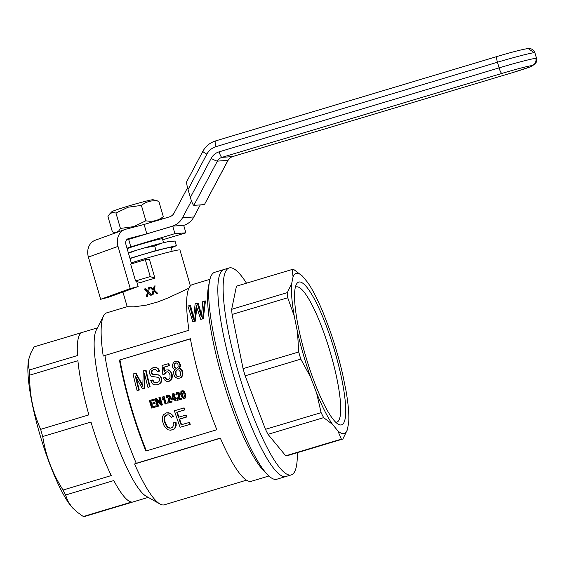 <?xml version="1.0" encoding="UTF-8"?>
<svg xmlns="http://www.w3.org/2000/svg" width="565" height="565" viewBox="0 0 565 565"><rect width="100%" height="100%" fill="white"/><g stroke="black" fill="none" stroke-linecap="round" stroke-linejoin="round"><path stroke-width="0.85" d="M163.582 242.71L162.445 238.79A19.556 0.84 163.8 0 0 139.746 244.532A19.556 0.84 163.8 0 0 127.139 248.628M172.177 251.284L171.075 247.491A25.418 1.088 163.8 0 0 156.272 250.754A25.418 1.088 163.8 0 0 130.028 258.579M129.964 258.346L156.025 250.528L176.358 245.683L171.202 247.915M176.358 245.683L175.016 241.057L171.237 241.142A27.699 1.187 163.8 0 0 167.275 241.827L161.83 243.127A27.699 1.187 163.8 0 0 143.51 248.162L135.572 250.542A27.699 1.187 163.8 0 0 128.361 252.83M135.572 250.542L128.488 253.275M156.025 250.528L154.676 245.909L143.51 248.162M161.83 243.127L154.676 245.909M175.016 241.057L167.275 241.827M229.199 267.944L214.728 272.288A108.035 21.223 73.3 0 0 209.601 280.833A108.035 21.223 73.3 0 0 225.428 381.862A108.035 21.223 73.3 0 0 267.81 474.932A108.035 21.223 73.3 0 0 275.875 479.417A108.035 21.223 73.3 0 0 276.794 479.247L285.975 476.493A108.035 21.223 -106.7 0 1 234.616 379.108A108.035 21.223 -106.7 0 1 223.91 269.533A108.035 21.223 73.3 0 0 233.938 376.848A108.035 21.223 73.3 0 0 285.057 476.662A108.035 21.223 73.3 0 0 285.975 476.493L291.265 474.911A108.035 21.223 -106.7 0 1 239.899 377.526A108.035 21.223 -106.7 0 1 229.199 267.944A108.035 21.223 -106.7 0 1 230.117 267.782A108.035 21.223 -106.7 0 1 246.481 283.178M297.31 452.685A108.035 21.223 -106.7 0 1 291.265 474.911M342.877 439.019L287.225 455.708A88.479 17.381 -106.7 0 1 285.728 455.814L341.38 439.125L337.799 430.784L332.524 424.393L323.639 417.641A88.479 17.381 -106.7 0 1 321.111 412.641L316.619 393.042L310.588 377.138L300.799 359.128A88.479 17.381 -106.7 0 1 298.716 351.96L297.508 332.121L294.245 316.019L287.733 297.769A88.479 17.381 -106.7 0 1 287.324 292.621L291.653 283.701L293.073 276.829L292.098 269.498A88.479 17.381 -106.7 0 1 293.595 269.392L302.48 276.151L307.748 282.535A83.592 16.42 73.3 0 1 323.653 313.886L329.692 329.791A83.592 16.42 73.3 0 1 342.771 374.807L346.034 390.909A83.592 16.42 73.3 0 1 348.626 423.227L347.207 430.099L342.877 439.019A88.479 17.381 -106.7 0 1 341.38 439.125M292.098 269.498L236.445 286.187L231.671 309.309A88.479 17.381 -106.7 0 0 232.088 314.458L243.07 368.641A88.479 17.381 -106.7 0 0 245.154 375.817L265.458 429.329A88.479 17.381 -106.7 0 0 267.994 434.323L285.728 455.814M245.154 375.817L300.799 359.128M243.07 368.641L298.716 351.96M232.088 314.458L287.733 297.769M231.671 309.309L287.324 292.621M335.087 352.383A74.523 14.641 73.3 0 0 296.357 284.372A74.523 14.641 73.3 0 0 306.117 357.673A74.523 14.641 73.3 0 0 338.301 424.244A74.523 14.641 73.3 0 0 335.087 352.383M302.48 276.151A83.592 16.42 73.3 0 0 293.073 276.829M291.653 283.701A83.592 16.42 73.3 0 0 294.245 316.019M297.508 332.121A83.592 16.42 73.3 0 0 310.588 377.138M316.619 393.042A83.592 16.42 73.3 0 0 332.524 424.393M337.799 430.784A83.592 16.42 73.3 0 0 347.207 430.099M267.994 434.323L323.639 417.641M265.458 429.329L321.111 412.641M335.801 422.316A70.611 13.871 73.3 0 0 336.747 422.203A70.611 13.871 73.3 0 0 330.624 353.542A70.611 13.871 73.3 0 0 296.78 286.815A70.611 13.871 73.3 0 0 296.18 286.928A70.611 13.871 73.3 0 0 295.333 287.352M73.669 509.016L73.097 508.429A82.617 16.23 -106.7 0 1 40.694 437.261A82.617 16.23 -106.7 0 1 28.589 360.004L28.278 364.905L29.253 370.004A88.479 17.381 73.3 0 0 29.663 375.16C29.465 394.377 33.123 412.436 40.645 429.344A88.479 17.381 73.3 0 0 42.735 436.519C45.638 455.51 52.404 473.35 63.04 490.025A88.479 17.381 73.3 0 0 65.575 495.025L67.821 501.021L71.522 506.643L76.734 511.812L83.309 516.516A88.479 17.381 73.3 0 0 84.806 516.403L133.05 501.939A88.479 17.381 -106.7 0 1 133.05 501.939L148.249 497.384M29.253 370.004L77.49 355.54A88.479 17.381 -106.7 0 1 82.243 332.425A88.479 17.381 -106.7 0 1 82.271 332.418L34.027 346.889L30.68 353.287L28.688 359.495M40.645 429.344L88.889 414.88A88.479 17.381 -106.7 0 1 77.906 360.689L29.663 375.16M63.04 490.025L111.277 475.561A88.479 17.381 -106.7 0 1 100.704 450.856A88.479 17.381 -106.7 0 1 90.972 422.055L42.735 436.519M104.935 355.449A102.653 20.171 73.3 0 0 136.278 463.314A726.018 31.096 163.8 0 0 134.569 463.964A100.21 19.69 73.3 0 0 159.959 503.994L146.081 496.162A88.479 17.381 -106.7 0 1 117.562 445.799A88.479 17.381 -106.7 0 1 96.283 330.094L103.557 315.913A100.21 19.69 73.3 0 0 103.226 356.091A726.018 31.096 -16.2 0 1 104.935 355.449L188.993 330.243A102.653 20.171 73.3 0 1 192.404 284.598L209.94 279.336M83.309 516.516L131.546 502.045A88.479 17.381 -106.7 0 1 113.812 480.561L65.575 495.025M267.81 474.932L263.791 470.871A102.653 20.171 -106.7 0 1 223.528 382.434A102.653 20.171 -106.7 0 1 208.485 286.434L209.601 280.833M159.959 503.994A100.21 19.69 73.3 0 0 164.323 504.813L246.481 480.172M127.196 306.703L106.75 312.833A100.21 19.69 73.3 0 0 103.557 315.913M134.569 463.964L220.378 438.228M136.278 463.314L220.329 438.108A102.653 20.171 73.3 0 0 250.5 481.415A102.653 20.171 73.3 0 0 251.376 481.26L268.912 475.998M119.434 360.039L190.412 338.76A102.653 20.171 73.3 0 0 216.847 429.746L145.862 451.025A102.653 20.171 73.3 0 1 119.434 360.039L190.433 338.88M196.818 307.713L195.271 321.181L192.835 321.746L195.271 321.181M192.835 321.746L187.891 305.997L190.518 305.418L193.498 317.191M189.593 305.488L193.35 319.218L195.165 303.815L198.195 303.123L201.5 314.472M197.27 303.186L201.352 316.817L202.764 301.541L205.469 300.94L203.273 318.78L200.752 319.373L196.239 305.616L194.53 321.238M119.985 360.004A100.21 19.69 73.3 0 0 146.377 450.877M135.536 373.232L141.504 384.031L142.006 383.995L136.045 373.197L133.029 373.981A102.653 20.171 73.3 0 0 137.097 390.563L138.799 390.055A102.653 20.171 73.3 0 1 135.296 375.951L142.514 388.939L144.047 388.48L144.471 373.416A102.653 20.171 73.3 0 0 147.931 387.315L150.121 386.771A100.21 19.69 73.3 0 1 146.067 370.188L145.558 370.223A102.653 20.171 73.3 0 0 149.626 386.806L150.121 386.771M144.901 375.252L144.541 388.445L142.514 388.939M136.2 377.632A100.21 19.69 73.3 0 0 139.294 390.02L137.097 390.563M142.006 383.995L142.74 385.259M175.644 361.325L178.695 361.84L179.755 363.062L180.539 365.696L179.282 368.394L181.464 369.51L182.756 371.89L182.954 374.044L182.467 375.852L181.365 377.293L179.825 378.084L177.474 378.345L175.885 377.604L174.592 376.325L173.829 374.341L173.745 371.593L175.143 369.517L174.133 369.27L172.848 367.886L172.353 365.054L173.667 362.13L175.644 361.325M152.395 379.991L154.097 382.583L155.926 382.922L158.701 381.869L159.485 380.527L159.521 378.96L158.249 377.349L151.229 376.361L149.548 373.663L149.909 370.026L153.002 367.667L156.159 367.497L158.249 368.74L159.577 371.099L157.402 371.749L155.898 369.771L154.789 369.439L152.712 370.181L151.667 372.038L152.55 374.312L158.405 374.87L160.531 376.113L161.216 377.13L161.844 379.595L161.216 382.223L158.172 384.581L155.926 384.92L153.285 384.49L152.155 383.501L150.721 380.605L152.889 379.955L153.927 381.975L156.159 382.872M154.852 369.461L154.04 369.559M168.391 363.599A102.653 20.171 73.3 0 0 168.864 365.661L163.688 367.215L164.069 371.735L166.244 369.976L167.876 369.927L169.444 370.675L170.764 372.158L171.598 374.122L171.548 378.345L170.496 380.33L168.667 381.318L166.972 381.495L164.253 379.758L163.426 377.9L164.987 377.208L166.435 379.44L168.236 379.673L169.987 378.041L170.037 374.814L168.617 372.25L167.551 371.798L165.587 372.279L164.486 374.15L162.791 374.327L162.084 365.491L168.9 363.563A100.21 19.69 73.3 0 0 169.373 365.626L164.196 367.179L164.528 371.226M166.244 369.976L168.384 369.891L169.945 370.64L172.099 374.087L172.318 376.347L172.043 378.31L170.99 380.294L169.161 381.283L166.972 381.495M164.987 377.208L165.489 377.173L166.096 378.543L167.734 379.765M166.802 371.812L165.594 372.716L164.987 374.115L162.791 374.327M168.123 414.724L166.004 415.55L165.079 416.504L164.57 417.895L164.733 421.003L166.972 426.095L168.01 427.253L170.347 428.171M166.781 414.865L164.577 416.539L164.034 419.407L165.439 424.52L167.494 427.295L169.987 428.242L172.537 427.366L173.822 424.718L173.738 422.705L176.125 422.669L176.195 425.367L175.616 427.465L174.458 428.948L170.616 430.212L168.342 429.873L165.178 427.31L163.963 425.41L162.339 420.706L162.55 416.589L163.405 414.865L166.216 412.902L170.39 413.227L173.526 416.228L171.499 417.281L169.232 415.035L167.275 414.83M163.469 398.749L162.212 399.752L162.974 399.427M162.212 399.752A102.653 20.171 73.3 0 1 161.943 398.862L163.073 396.446L164.041 396.27A100.21 19.69 73.3 0 0 166.294 403.777L165.065 404.032L166.294 403.777M177.071 392.251L178.533 392.47L179.585 394.285L178.003 399.13L180.906 398.261A102.653 20.171 73.3 0 0 181.196 399.194L177.332 400.352A102.653 20.171 73.3 0 1 177.233 400.027L178.724 393.939L177.248 393.007L176.562 393.671L176.605 394.879L175.828 394.956L176.337 392.618L178.307 392.188L179.974 393.77L179.882 395.733L178.526 398.975M180.906 398.261L181.4 398.226A100.21 19.69 73.3 0 0 181.683 399.158L177.332 400.352M177.714 392.993L177.057 393.636L177.092 394.843L175.828 394.956M184.331 409.943L177.241 412.182L184.833 409.908A100.21 19.69 73.3 0 1 184.19 407.958L183.696 407.994A102.653 20.171 73.3 0 0 184.331 409.943L184.833 409.908M177.241 412.182A100.21 19.69 73.3 0 0 178.9 417.09M176.739 412.217A102.653 20.171 73.3 0 0 178.434 417.231L186.047 415.063A100.21 19.69 73.3 0 0 186.725 417.005L179.614 419.138A100.21 19.69 73.3 0 0 181.584 424.654M185.546 415.098A102.653 20.171 73.3 0 0 186.217 417.041L179.105 419.173A102.653 20.171 73.3 0 0 181.104 424.795L189.536 422.387A100.21 19.69 73.3 0 0 190.25 424.322L180.115 427.246L190.25 424.322M185.447 394.01L185.588 397.633L184.649 398.374L183.328 398.452L181.761 396.99L180.786 394.024L180.913 391.602L181.881 390.803L183.293 390.796L184.769 392.287L185.447 394.01L184.96 394.045L185.249 395.281L185.737 395.246M167.515 395.112L168.977 395.331L170.037 397.153L168.455 401.998L171.357 401.129A102.653 20.171 73.3 0 0 171.64 402.061L167.784 403.212A102.653 20.171 73.3 0 1 167.685 402.887L169.175 396.8L167.699 395.867L167.014 396.531L167.049 397.739L166.272 397.824L166.788 395.486L168.758 395.055L170.425 396.637L170.326 398.593L168.977 401.842M171.357 401.129L171.845 401.094A100.21 19.69 73.3 0 0 172.134 402.026L167.784 403.212M168.158 395.853L167.508 396.496L167.544 397.704L166.272 397.824M151.625 408.064A102.653 20.171 73.3 0 1 149.372 400.557L153.595 399.286A102.653 20.171 73.3 0 0 153.857 400.175L150.403 401.207A102.653 20.171 73.3 0 0 151.081 403.495L154.316 402.527A102.653 20.171 73.3 0 0 154.577 403.41L151.349 404.378A102.653 20.171 73.3 0 0 152.126 406.948L156.215 405.832A100.21 19.69 73.3 0 0 156.491 406.715L151.625 408.064L156.491 406.715M153.595 399.286L154.09 399.25A100.21 19.69 73.3 0 0 154.344 400.14L150.897 401.171A100.21 19.69 73.3 0 0 151.54 403.354M154.316 402.527L154.803 402.492A100.21 19.69 73.3 0 0 155.071 403.375L151.837 404.342A100.21 19.69 73.3 0 0 152.585 406.807M173.483 393.374A102.653 20.171 73.3 0 0 174.924 398.226L175.729 397.986A102.653 20.171 73.3 0 0 175.983 398.826L175.178 399.067A102.653 20.171 73.3 0 0 175.722 400.839L174.988 401.058A102.653 20.171 73.3 0 1 174.444 399.286L171.873 400.055A102.653 20.171 73.3 0 1 171.619 399.215L172.897 393.551L173.971 393.339A100.21 19.69 73.3 0 0 175.383 398.085M175.729 397.986L176.224 397.951A100.21 19.69 73.3 0 0 176.478 398.784L175.666 399.031A100.21 19.69 73.3 0 0 176.209 400.804L174.988 401.058M171.873 400.055L174.472 399.391M158.052 406.136L157.282 406.362A102.653 20.171 73.3 0 1 155.029 398.855L155.841 398.615L160.637 403.58A102.653 20.171 73.3 0 1 158.885 397.704L160.149 397.435A100.21 19.69 73.3 0 0 162.402 404.943L161.067 405.232L156.293 400.303A102.653 20.171 73.3 0 0 158.052 406.136L158.546 406.101A100.21 19.69 73.3 0 1 157.021 401.058M157.282 406.362L158.546 406.101M155.841 398.615L156.328 398.579L160.404 402.796M165.439 424.52L165.948 424.477M164.676 422.599L165.185 422.564M166.456 426.13L166.972 426.095M167.494 427.295L168.01 427.253M168.716 427.945L169.232 427.91M173.738 422.705L176.125 422.669M175.609 422.712L175.68 425.403L176.195 425.367M175.68 425.403L175.094 427.507L175.616 427.465M175.094 427.507L173.935 428.983L174.458 428.948M173.935 428.983L172.713 429.81M172.191 429.852L170.093 430.248M166.216 412.902L168.631 412.74M168.13 412.775L170.39 413.227M169.888 413.262L172.028 414.42M171.527 414.456L173.024 416.264L173.526 416.228M173.024 416.264L171.499 417.281M165.503 415.586L166.004 415.55M164.577 416.539L165.079 416.504M164.069 417.93L164.57 417.895M164.034 419.407L164.535 419.371M164.231 421.038L164.733 421.003M165.065 404.032A102.653 20.171 73.3 0 1 163.306 398.205L163.426 398.6M163.073 398.629L162.805 399.067L163.292 399.031M162.805 399.067L162.487 399.462M163.553 396.305A102.653 20.171 73.3 0 0 165.799 403.813M175.129 361.36L178.18 361.875L179.246 363.097L180.037 365.732L178.78 368.429L180.962 369.545L182.255 371.925L182.46 374.079L182.954 374.044M182.255 371.925L182.756 371.89M176.76 361.31L177.269 361.275M178.18 361.875L178.695 361.84M179.246 363.097L179.755 363.062M179.931 364.552L180.433 364.51M180.037 365.732L180.539 365.696M179.938 366.756L180.44 366.72M179.465 367.674L179.967 367.631M178.78 368.429L179.282 368.394M180.009 368.832L180.51 368.797M180.962 369.545L181.464 369.51M181.761 370.633L182.255 370.598M182.46 374.079L181.972 375.887L182.467 375.852M181.972 375.887L180.871 377.328L181.365 377.293M180.871 377.328L179.825 378.084M179.338 378.119L177.474 378.345M174.239 364.27L174.408 367.201L175.892 368.302L177.587 367.794L178.166 366.953L177.911 364.051L176.442 362.949L175.588 362.984L174.239 364.27L174.747 364.234L174.917 367.158L176.315 368.225M175.524 371.396L175.468 373.959A102.653 20.171 73.3 0 0 175.68 374.779L176.725 376.135L178.145 376.594L179.818 375.979L180.518 374.991L180.638 372.406L179.239 370.28L178.173 369.828L177.128 369.807L175.524 371.396L176.019 371.36L175.969 373.924A100.21 19.69 73.3 0 0 176.174 374.743L177.219 376.099L178.512 376.537M173.949 365.237L174.458 365.202M174.084 366.191L174.592 366.155M174.408 367.201L174.917 367.158M175.094 367.879L175.595 367.843M174.747 363.457L175.256 363.422L174.747 364.234M176.068 362.963L175.256 363.422M175.32 372.674L175.821 372.639M175.468 373.959L175.969 373.924M175.68 374.779L176.174 374.743M176.132 375.534L176.626 375.499M176.725 376.135L177.219 376.099M177.424 376.474L177.918 376.438M176.153 370.435L176.654 370.4L176.019 371.36M177.558 369.821L176.654 370.4M154.337 367.483L156.159 367.497M155.643 367.533L157.31 368.027M156.802 368.069L158.249 368.74M157.741 368.776L158.518 369.87L159.026 369.828M158.518 369.87L159.076 371.134L159.577 371.099M159.076 371.134L157.402 371.749M153.525 369.602L152.712 370.181M152.204 370.216L151.455 371.099L151.964 371.064M151.455 371.099L151.166 372.074L151.667 372.038M151.166 372.074L151.222 373.048L151.724 373.013M151.222 373.048L151.498 373.846L151.999 373.811M151.498 373.846L152.55 374.312M152.049 374.348L153.511 374.687M153.002 374.722L155.326 374.694M154.824 374.729L158.405 374.87M157.903 374.913L159.577 375.407M159.076 375.443L160.531 376.113M160.029 376.149L161.216 377.13M160.721 377.166L161.195 378.352L161.689 378.317M161.195 378.352L161.343 379.631L161.844 379.595M161.343 379.631L161.18 381.015L161.675 380.98M161.18 381.015L160.721 382.258L161.216 382.223M160.721 382.258L159.937 383.275L160.432 383.24M159.937 383.275L158.92 384.023L159.415 383.988M158.92 384.023L158.172 384.581M157.677 384.617L155.926 384.92M152.868 381.177L153.362 381.142M153.426 382.011L153.927 381.975M154.097 382.583L154.591 382.547M154.958 382.879L155.453 382.844M178.081 398.855L178.568 398.819M178.194 398.565L178.681 398.53M181.196 399.194L181.683 399.158M176.81 393.289L177.304 393.254M176.562 393.671L177.057 393.636M176.499 394.25L176.986 394.215M176.605 394.879L177.092 394.843M177.82 392.223L178.307 392.188M178.533 392.47L179.02 392.435M179.105 393.056L179.592 393.021M179.486 393.812L179.974 393.77M179.585 394.285L180.08 394.25M179.599 394.737L180.094 394.702M179.522 395.274L180.009 395.239M179.388 395.768L179.882 395.733M179.154 396.446L179.642 396.411M178.752 397.386L179.246 397.343M183.696 407.994L174.401 410.783A102.653 20.171 73.3 0 0 180.115 427.246M189.021 422.422A102.653 20.171 73.3 0 0 189.727 424.364M179.105 419.173L179.614 419.138M186.217 417.041L186.725 417.005M185.249 395.281L185.306 397.047L185.793 397.011M185.384 396.256L185.878 396.22M185.306 397.047L185.094 397.668L185.588 397.633M185.094 397.668L184.72 398.141L185.207 398.106M184.72 398.141L184.162 398.41M182.347 390.768L183.293 390.796M182.806 390.832L183.724 391.022M183.23 391.058L184.091 391.319M183.597 391.354L184.423 391.778M183.936 391.813L184.769 392.287M184.282 392.322L185.115 393.042M184.628 393.078L184.96 394.045M181.457 392.357L182.389 396.545L183.406 397.668L184.607 396.849L183.653 392.76L182.594 391.609L181.457 392.357L181.944 392.322L182.876 396.51L183.978 397.626M181.45 393.424L181.937 393.388M181.838 394.984L182.326 394.949M182.389 396.545L182.876 396.51M182.912 397.357L183.406 397.322M183.406 397.668L183.9 397.633M181.662 391.835L182.149 391.799L181.944 392.322M169.203 400.246L169.698 400.211M168.645 401.433L169.133 401.397M168.532 401.722L169.02 401.687M171.64 402.061L172.134 402.026M167.261 396.15L167.756 396.114M167.014 396.531L167.508 396.496M166.943 397.11L167.438 397.075M167.049 397.739L167.544 397.704M168.271 395.09L168.758 395.055M168.977 395.331L169.472 395.295M169.557 395.924L170.044 395.888M169.938 396.672L170.425 396.637M170.037 397.153L170.524 397.117M170.051 397.605L170.545 397.569M169.973 398.134L170.461 398.099M169.606 399.314L170.093 399.278M169.839 398.629L170.326 398.593M138.799 390.055L139.294 390.02M141.504 384.031L142.274 385.351L142.74 385.316M142.274 385.351L142.783 386.312L143.291 370.908L145.558 370.223M147.931 387.315L149.626 386.806M144.047 388.48L144.541 388.445M168.864 365.661L169.373 365.626M163.688 367.215L164.196 367.179M167.876 369.927L168.384 369.891M169.444 370.675L169.945 370.64M170.764 372.158L171.266 372.123M171.598 374.122L172.099 374.087M171.824 376.382L172.318 376.347M171.548 378.345L172.043 378.31M170.496 380.33L170.99 380.294M168.667 381.318L169.161 381.283M165.602 378.578L166.096 378.543M166.435 379.44L166.929 379.405M165.587 372.279L166.089 372.236M165.093 372.752L165.594 372.716M164.655 373.437L165.157 373.401M164.486 374.15L164.987 374.115M155.721 405.868A102.653 20.171 73.3 0 0 155.996 406.751M151.349 404.378L151.837 404.342M154.577 403.41L155.071 403.375M150.403 401.207L150.897 401.171M153.857 400.175L154.344 400.14M175.178 399.067L175.666 399.031M175.983 398.826L176.478 398.784M175.722 400.839L176.209 400.804M173.201 395.133L172.318 399.01L174.19 398.445A102.653 20.171 73.3 0 1 173.201 395.133M173.307 395.5L172.523 398.947M161.067 405.232L162.402 404.943M159.655 397.47A102.653 20.171 73.3 0 0 161.908 404.978M200.752 319.373L203.273 318.78M204.537 301.004L202.531 318.837M196.069 306.837L196.521 306.802M195.963 307.72L196.804 307.657M192.404 316.061L193.188 316.005M192.827 317.65L193.463 317.608M199.735 311.181L200.547 311.124M200.617 314.133L201.401 314.076M131.271 262.852A33.243 1.427 -16.2 0 1 141.356 259.738A33.243 1.427 -16.2 0 1 179.945 249.984L190.384 285.904M148.362 291.724L151.66 295.001A34.218 1.469 -16.2 0 0 150.742 295.276L150.94 295.262A33.243 1.427 -16.2 0 1 151.618 295.057A33.243 1.427 -16.2 0 1 151.858 294.987L148.56 291.71L149.527 287.514L148.56 291.71M122.937 292.048L127.203 306.724L133.757 306.852L146.067 305.192L157.607 302.014L168.271 297.84L188.908 288.199M148.291 292.882L147.472 296.314A33.243 1.427 -16.2 0 0 146.582 296.583L146.384 296.597A34.218 1.469 -16.2 0 1 147.274 296.328L147.472 296.314M146.384 296.597L147.423 292.013L144.414 289.019A34.218 1.469 -16.2 0 1 145.339 288.736L147.712 290.933M147.352 280.374L140.219 282.655L135.543 280.989L130.635 264.102L145.325 259.695L149.435 259.399L154.916 278.248L147.352 280.374M150.954 287.041L153.334 289.379L154.181 286.088A34.218 1.469 -16.2 0 1 155.093 285.826L154.054 290.029L157.43 293.291A34.218 1.469 -16.2 0 0 156.477 293.574L153.814 291.01L152.875 294.633A34.218 1.469 -16.2 0 0 151.957 294.909L153.08 290.318L149.993 287.331A34.218 1.469 -16.2 0 1 150.954 287.041L153.383 289.238M155.093 285.826L154.252 290.014L157.628 293.277A33.243 1.427 -16.2 0 0 156.675 293.56L156.477 293.574M153.963 291.18L153.073 294.619A33.243 1.427 -16.2 0 0 152.147 294.895L151.957 294.909M145.339 288.736L147.663 291.074L148.447 287.79A34.218 1.469 -16.2 0 1 149.329 287.529M150.742 295.276L148.249 293.08M148.051 293.094L147.274 296.328M154.916 278.248L150.234 276.582L145.325 259.695M150.234 276.582L135.543 280.989M190.349 197.496L211.155 158.398A13.687 13.405 85.9 0 1 219.128 151.83L499.086 67.878L497.447 62.249A5.869 1.151 -106.7 0 1 496.939 56.542L215.463 140.953A5.869 1.151 73.3 0 0 215.971 146.653A15.643 15.326 85.9 0 0 206.861 154.167L188.039 189.536L190.349 197.496C191.825 202.312 192.983 204.94 193.837 205.37L204.424 204.601L227.97 160.361A7.818 7.663 85.9 0 1 232.526 156.604L512.526 72.645L232.575 156.597A5.869 1.151 73.3 0 0 232.625 156.576M193.837 205.37L217.384 161.124L227.97 160.361A5.869 0.636 28 0 0 228.09 160.312L204.424 204.601M215.971 146.653L497.447 62.249A32.262 1.384 -16.2 0 1 534.222 52.693L534.9 52.778L536.538 58.407L535.853 58.322A32.262 1.384 -16.2 0 0 499.086 67.878A5.869 1.151 73.3 0 0 501.897 73.422A26.4 1.13 -16.2 0 1 531.983 65.604A26.4 1.13 -16.2 0 1 512.483 72.652M188.039 189.536C186.86 185.327 186.429 182.686 186.732 181.619L202.856 151.328A5.869 0.636 -152 0 1 202.877 151.3A5.869 0.636 -152 0 0 206.861 154.167M126.398 240.139L128.65 239.341L130.826 246.849L174.903 233.635L172.721 226.127L183.703 225.329L185.885 232.837L162.727 239.779M128.65 239.341L172.721 226.127M174.903 233.635L185.885 232.837M130.826 246.849L127.012 248.197M191.464 200.921L182.488 217.779A17.6 17.24 85.9 0 1 172.24 226.226L146.829 233.846L144.103 224.467L169.514 216.847A7.818 7.663 -94.1 0 0 174.069 213.09L187.552 187.764M182.488 217.779L193.866 216.953L200.278 204.897M193.866 216.953A17.6 17.24 85.9 0 1 183.717 225.371M138.157 286.54L130.275 288.588L100.655 299.302L108.537 297.254L138.157 286.54L136.652 281.384M146.829 233.846L128.467 238.621A4.887 4.068 70.1 0 0 128.17 238.713A4.887 4.068 70.1 0 0 125.889 244.334L131.553 263.827M144.103 224.467L125.741 229.242A14.662 12.197 70.1 0 0 124.844 229.517A14.662 12.197 70.1 0 0 118.014 246.382L130.275 288.588M124.844 229.517L95.224 240.231A14.662 12.197 70.1 0 0 88.394 257.089L100.655 299.302M158.836 201.253C152.26 199.996 146.448 201.38 141.405 205.413L128.1 207.214L115.959 213.04L112.428 212.461L109.709 213.958L111.877 211.706A21.512 0.918 -16.2 0 1 132.231 204.904A21.512 0.918 -16.2 0 1 153.073 199.742L158.836 201.253L163.306 216.642L161.484 219.255M141.405 205.413L145.876 220.795C152.458 222.052 158.264 220.668 163.306 216.642M115.959 213.04L120.43 228.43L133.736 226.621L145.876 220.795M109.709 213.958L107.943 216.515L112.414 231.904L114.822 232.512L117.004 232.173L118.876 230.753L120.43 228.43M178.385 398.156L178.879 398.12M168.836 401.016L169.331 400.981M202.863 151.321C205.582 146.271 209.777 142.818 215.47 140.946A5.869 1.151 73.3 0 1 215.512 140.939L496.896 56.564M211.155 158.398A5.869 0.636 28 0 0 217.384 161.124A7.818 7.663 85.9 0 1 221.939 157.367L232.526 156.604A5.869 1.151 73.3 0 0 232.568 156.597C230.668 157.677 230.682 156.576 228.083 160.305A5.869 0.636 28 0 0 228.105 160.269M512.575 72.624L530.288 66.847L535.316 63.958C536.835 61.437 537.237 59.586 536.538 58.407M501.897 73.422L221.939 157.367A5.869 1.151 -106.7 0 1 219.128 151.83M535.853 58.322C536.489 61.818 535.203 64.248 531.983 65.604M528.07 48.512L534.222 52.693M534.9 52.778C535.055 51.401 531.905 48.06 528.303 48.498C522.441 49.36 511.989 52.044 496.946 56.542A5.869 1.151 -106.7 0 1 496.946 56.542A5.869 1.151 -106.7 0 1 496.988 56.535M127.881 238.833L128.467 238.621M88.394 257.089L118.014 246.382M97.42 327.877L82.243 332.425M115.726 232.815L113.749 232.335"/></g></svg>
